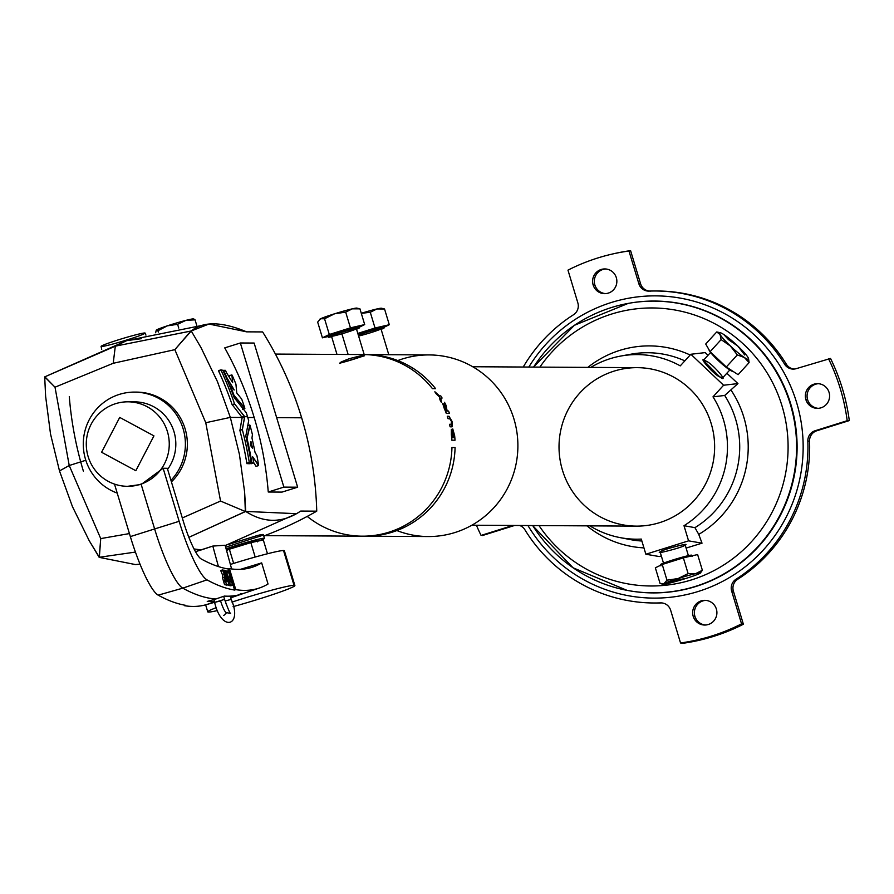 <?xml version="1.0" encoding="UTF-8"?>
<svg xmlns="http://www.w3.org/2000/svg" width="894" height="894" viewBox="0 0 894 894"><rect width="100%" height="100%" fill="white"/><g stroke="black" fill="none" stroke-linecap="round" stroke-linejoin="round"><path stroke-width="1.34" d="M117.215 493.097A52.008 51.059 90.3 0 1 89.21 419.778A52.008 51.059 -89.7 0 0 117.215 493.097M228.316 572.898L225.981 570.707L229.769 580.776L231.378 581.145L229.847 581.625L231.367 580.999L229.847 581.625L231.378 581.145L229.769 580.776L225.981 570.707L228.316 572.898M222.349 570.774L224.182 570.204L223.388 570.54L224.182 570.283L225.042 574.451L224.182 570.204L225.634 570.45L229.937 581.849L231.702 582.251L232.563 585.078L230.753 585.805L228.629 585.436L228.328 584.687L228.573 585.335L230.395 584.765L226.763 575.133L228.719 584.564L226.897 585.134L224.517 584.587L223.712 581.759L227.422 581.502L225.098 570.45L226.953 580.385L224.416 580.642L226.249 580.061L225.512 576.764A3.431 0.615 72.6 0 0 225.422 576.753A3.431 0.615 72.6 0 0 225.802 580.038L223.321 580.508L222.517 577.68L224.528 577.055A6.236 1.129 -107.4 0 1 224.349 574.44L222.595 570.137L223.154 570.026L224.997 574.384L223.154 570.026L220.717 570.495L222.55 569.914L220.762 570.718L222.595 570.137L224.293 574.216L222.472 574.797L220.762 570.718L222.472 574.797L224.293 574.216L222.517 575.01L224.349 574.44A6.236 1.129 72.6 0 0 224.528 577.055L222.528 577.826L223.321 580.508L225.154 579.927L224.36 577.245L225.154 579.927L223.388 580.653L225.802 580.038A3.431 0.615 -107.4 0 1 225.512 576.764L226.249 580.061L224.416 580.642L226.942 580.295L224.875 570.517L223.355 570.461M248.7 420.694A353.622 347.23 -89.7 0 0 247.526 416.716L244.598 416.705L242.363 429.779A353.622 347.23 90.3 0 1 249.281 462.466L251.125 462.477A353.622 347.23 -89.7 0 0 245.794 436.104L248.7 420.694L245.794 436.104A353.622 347.23 90.3 0 1 251.125 462.477L248.655 463.729L246.822 463.237A351.018 344.682 -89.7 0 0 239.916 430.55L242.162 417.464L230.328 417.397L239.413 454.342L244.61 491.957L245.738 511.435C264.266 523.37 282.605 523.247 300.73 511.077L316.744 511.167A351.018 344.682 -89.7 0 0 301.658 417.8L276.659 417.654L301.658 417.8A351.018 344.682 -89.7 0 0 262.624 331.931L246.621 331.842L262.624 331.931A351.018 344.682 90.3 0 1 301.658 417.8A351.018 344.682 90.3 0 1 316.744 511.167L300.73 511.077L296.551 513.681L245.738 511.435L188.869 537.339L245.336 511.524L220.55 501.053L205.765 422.728L174.844 349.655L113.214 363.288L55.015 387.191L69.229 465.517L100.731 538.601L129.44 533.573L100.731 538.601L99.189 557.353L89.188 540.646L72.459 506.652L59.496 470.926L50.522 433.992L45.628 396.377L44.7 376.888L115.315 346.157L191.249 330.97L201.049 347.688L217.477 381.682L230.328 417.397L242.162 417.464L232.049 404.479A351.018 344.682 -89.7 0 0 218.617 371.077L218.617 371.077A351.018 344.682 90.3 0 1 232.049 404.479L242.14 417.386L239.916 430.55A351.018 344.682 90.3 0 1 246.822 463.237L249.281 462.466A353.622 347.23 -89.7 0 0 242.363 429.779L239.86 430.115L242.308 429.343L244.677 417.129L242.24 417.9L244.598 416.705L247.526 416.716A353.622 347.23 -89.7 0 0 246.308 412.76L234.161 397.595A353.622 347.23 -89.7 0 0 222.93 370.317L221.086 370.306A353.622 347.23 90.3 0 1 234.496 403.719L244.598 416.705L241.972 417.04L244.42 416.269L234.697 404.144L232.25 404.904L234.496 403.719A353.622 347.23 -89.7 0 0 221.086 370.306L218.617 371.077L220.974 369.859L222.93 370.317A353.622 347.23 90.3 0 1 234.161 397.595L246.308 412.76A353.622 347.23 90.3 0 1 247.526 416.716A353.622 347.23 90.3 0 1 248.7 420.694M227.009 379.514L227.769 379.279L227.009 379.503L227.769 379.279L234.127 390.052L230.507 386.029L234.027 389.628L227.769 379.279L227.009 379.514M231.892 374.877L232.663 382.654L226.629 372.899A353.622 347.23 -89.7 0 0 225.456 370.328L223.612 370.317A353.622 347.23 90.3 0 1 227.4 378.832L226.808 379.022L227.4 378.832A353.622 347.23 -89.7 0 0 223.612 370.317L225.456 370.328A353.622 347.23 90.3 0 1 226.629 372.899L232.663 382.654L231.881 374.944L229.412 375.715L229.59 377.167L229.412 375.715L231.881 374.888L229.434 375.648L231.892 374.877M250.968 441.569L250.219 445.011L252.499 448.173A353.622 347.23 -89.7 0 0 251.18 442.049L251.18 442.049A353.622 347.23 90.3 0 1 252.499 448.173L250.219 445.011L250.957 441.602M249.404 463.505L251.806 462.477A353.622 347.23 -89.7 0 0 247.035 438.451L250.041 425.455A353.622 347.23 90.3 0 1 252.432 434.64L251.963 438.015A353.622 347.23 90.3 0 1 255.013 452.263L256.958 455.705A353.622 347.23 90.3 0 1 258.556 465.137L252.678 456.8A353.622 347.23 90.3 0 1 253.65 462.489L256.03 466.355L253.65 462.5L251.18 463.74L249.37 463.36M69.285 396.578A351.018 344.682 -89.7 0 0 83.354 471.06M282.023 492.091L268.256 492.013A351.018 344.682 -89.7 0 0 254.187 417.532L247.761 417.498L254.187 417.532A351.018 344.682 -89.7 0 0 224.74 347.878A351.018 344.682 90.3 0 1 254.187 417.532A351.018 344.682 90.3 0 1 268.256 492.013L283.879 487.118L240.363 342.983L224.74 347.878L240.363 342.983L283.879 487.118L268.256 492.013L282.023 492.091L297.646 487.196L282.023 492.091M253.661 462.958L253.65 462.489A353.622 347.23 -89.7 0 0 252.678 456.8L258.5 465.584L256.03 466.355L258.522 465.618L256.109 466.322M251.192 463.729L253.639 462.969L249.515 463.74L253.639 462.969L251.806 462.477A353.622 347.23 90.3 0 0 247.035 438.451L246.297 438.228L246.99 438.015L249.795 425.019L247.895 425.611L249.817 424.985L247.906 425.589M481.073 535.417A197.73 194.166 90.3 0 1 476.424 525.247A197.73 194.166 -89.7 0 0 481.073 535.417L512.877 525.448L481.073 535.417M482.414 535.54L514.598 525.46L482.414 535.54M641.289 539.082A92.305 90.64 90.3 0 1 619.9 537.573A92.305 90.64 90.3 0 1 589.895 525.873A92.305 90.64 -89.7 0 0 641.289 539.082L645.859 554.235L659.314 556.56L661.314 555.912L659.314 556.56L645.859 554.235L688.57 540.848L645.859 554.235L641.289 539.082M629.924 539.518A94.216 92.518 -89.7 0 0 641.87 541.015A94.216 92.518 90.3 0 1 629.924 539.518L619.9 537.573M264.669 535.64L362.305 536.177A90.808 89.165 -89.7 0 0 451.951 447.525A90.819 89.176 90.3 0 1 362.305 536.188A90.819 89.176 90.3 0 1 361.232 536.177A90.819 89.176 -89.7 0 0 451.951 447.525L455.08 447.536L451.951 447.525A90.808 89.165 90.3 0 1 400.557 527.639A90.808 89.165 90.3 0 1 307.245 516.408M362.305 536.188L365.422 536.21A90.819 89.176 -89.7 0 0 455.08 447.536L455.08 447.536A90.819 89.176 90.3 0 1 363.858 536.177M365.422 536.199L428.215 536.545A90.808 89.165 -89.7 0 0 517.894 446.229A90.808 89.165 -89.7 0 0 429.221 354.929L366.428 354.583A90.819 89.176 -89.7 0 1 435.59 388.678L432.461 388.666A90.808 89.165 -89.7 0 0 363.31 354.56A90.819 89.176 90.3 0 1 432.461 388.655L435.59 388.678A90.819 89.176 90.3 0 0 364.875 354.583M349.386 358.65C313.649 372.429 396.299 346.537 349.386 358.65M441.334 402.334A90.808 89.165 -89.7 0 0 439.96 399.83L439.468 396.869L436.451 394.153A90.808 89.165 -89.7 0 0 434.83 391.818A90.808 89.165 90.3 0 1 436.451 394.153L439.468 396.869L439.96 399.83A90.808 89.165 90.3 0 1 441.334 402.334L441.334 402.334M442.049 398.076L440.82 398.065L441.39 402.3A90.875 89.232 -89.7 0 0 440.016 399.808L439.524 396.824L436.507 394.12A90.875 89.232 -89.7 0 0 434.886 391.784L439.479 395.852L440.753 395.863A90.875 89.232 90.3 0 1 442.105 398.042L440.82 398.031L442.049 398.076M446.296 413.453A90.808 89.165 -89.7 0 0 444.128 408.1L442.698 403.283L444.128 408.1A90.808 89.165 90.3 0 1 446.296 413.453L446.352 413.43A90.875 89.232 -89.7 0 0 444.184 408.066L442.753 403.261L445.29 406.658L444.519 402.322A90.875 89.232 90.3 0 1 446.14 405.541L447.045 410.525A90.875 89.232 90.3 0 1 447.257 411.05L448.553 411.05A90.875 89.232 90.3 0 1 449.481 413.453L446.296 413.453M451.235 424.326L451.459 421.432L449.783 418.738L448.062 418.727A90.808 89.165 -89.7 0 0 447.279 416.28A90.808 89.165 90.3 0 1 448.062 418.727L449.783 418.738L451.459 421.432L451.235 424.326M452.096 426.796L450.095 426.829A90.808 89.165 -89.7 0 0 449.548 424.315L451.794 424.203L451.515 421.42L449.85 418.727L448.117 418.716A90.875 89.232 -89.7 0 0 447.346 416.258L448.978 416.269L452.029 421.353L452.096 426.796M451.358 434.685L451.358 429.355L451.425 434.674L451.358 429.355L452.386 431.165L452.777 428.93L454.644 435.613A90.875 89.232 90.3 0 1 455.024 440.217L451.828 440.206A90.808 89.165 -89.7 0 0 451.358 434.685A90.808 89.165 90.3 0 1 451.828 440.206L451.895 440.206A90.875 89.232 -89.7 0 0 451.425 434.674L451.358 434.685M452.319 431.176L452.722 428.941L452.319 431.176M397.808 360.561A90.808 89.165 90.3 0 1 517.894 446.229A90.808 89.165 90.3 0 1 396.858 530.555M442.105 398.042A90.875 89.232 -89.7 0 0 440.753 395.863L439.479 395.852L434.886 391.784A90.875 89.232 90.3 0 1 436.507 394.12L439.524 396.824L440.016 399.808A90.875 89.232 90.3 0 1 441.39 402.3L440.82 398.031L442.105 398.042M442.619 403.306L444.184 408.066A90.875 89.232 90.3 0 1 446.352 413.43L449.481 413.453A90.875 89.232 -89.7 0 0 448.553 411.05L447.257 411.05A90.875 89.232 -89.7 0 0 447.045 410.525L446.14 405.541A90.875 89.232 -89.7 0 0 444.519 402.322L445.29 406.658L442.753 403.261M443.927 405.552L445.067 408.893A90.875 89.232 90.3 0 1 445.961 411.039L446.732 411.039A90.875 89.232 -89.7 0 0 445.882 409.016L443.927 405.552L445.882 409.016A90.875 89.232 90.3 0 1 446.732 411.039L445.961 411.039A90.875 89.232 -89.7 0 0 445.067 408.893L443.927 405.552L445.882 409.016L443.882 405.563M445.827 409.039A90.808 89.165 90.3 0 1 446.665 411.039A90.808 89.165 -89.7 0 0 445.827 409.039M451.302 424.315L449.548 424.315A90.808 89.165 90.3 0 1 450.095 426.829L450.163 426.818A90.875 89.232 -89.7 0 0 449.615 424.304A90.875 89.232 90.3 0 1 450.163 426.818L451.816 426.829L452.029 421.353L448.978 416.269L447.346 416.258A90.875 89.232 90.3 0 1 448.117 418.716L449.85 418.727L451.515 421.42L451.794 424.203M452.722 428.941L452.386 431.165L451.414 429.343L451.425 434.674A90.875 89.232 90.3 0 1 451.895 440.206L455.024 440.217A90.875 89.232 -89.7 0 0 454.644 435.613L452.777 428.93M454.051 434.942A90.875 89.232 90.3 0 1 454.308 437.647L453.459 437.647A90.875 89.232 -89.7 0 0 453.236 435.289L453.169 431.467L453.984 434.953A90.808 89.165 90.3 0 1 454.253 437.647A90.808 89.165 -89.7 0 0 453.984 434.953L453.169 431.467L453.236 435.289A90.875 89.232 90.3 0 1 453.459 437.647L454.308 437.647A90.875 89.232 -89.7 0 0 454.051 434.942M452.487 433.501L452.744 435.68A90.875 89.232 90.3 0 1 452.934 437.647L452.241 437.635A90.875 89.232 -89.7 0 0 452.085 435.926L451.917 431.891L452.688 435.691A90.808 89.165 90.3 0 1 452.867 437.647A90.808 89.165 -89.7 0 0 452.688 435.691L451.917 431.891L452.085 435.926A90.875 89.232 90.3 0 1 452.241 437.635L452.934 437.647A90.875 89.232 -89.7 0 0 452.744 435.68L452.487 433.501M451.85 431.903L452.42 433.512L451.85 431.903M453.102 431.478L453.984 434.953L453.102 431.478M432.461 388.666L432.461 388.655A90.819 89.176 -89.7 0 0 362.238 354.56A90.819 89.176 90.3 0 1 363.31 354.56L366.428 354.572M471.842 525.214L636.383 526.13A79.242 77.812 -89.7 0 0 714.63 447.324A79.242 77.812 -89.7 0 0 637.266 367.657L472.714 366.741M686.111 548.078L702.025 543.172L688.57 540.848L683.999 525.706L694.94 527.65A94.216 92.518 -89.7 0 0 724.688 395.461L712.999 396.847A92.305 90.64 90.3 0 1 683.999 525.706A92.305 90.64 -89.7 0 0 712.999 396.847L723.592 385.236L737.941 383.582L726.833 373.234L737.941 383.582L724.688 395.461A94.216 92.518 90.3 0 1 694.94 527.65L698.75 534.377A101.056 99.234 -89.7 0 0 731.169 390.309A101.056 99.234 90.3 0 1 698.75 534.377L702.025 543.172L686.111 548.078M684.513 545.396C684.156 547.027 651.994 555.397 660.789 551.564C661.158 549.933 693.308 541.563 684.513 545.396C693.308 541.563 661.158 549.933 660.789 551.564L660.185 552.157L663.661 563.689M708.003 355.298L705.221 352.605L690.861 354.259L723.592 385.236L690.861 354.259L680.267 365.869A92.305 90.64 -89.7 0 0 590.778 367.4A92.305 90.64 90.3 0 1 620.905 356.024A92.305 90.64 90.3 0 1 680.267 365.869L690.861 354.259L705.221 352.605L708.003 355.298M706.316 361.254C712.317 363.4 730.521 384.61 719.748 376.899C713.747 374.754 695.532 353.543 706.316 361.254M586.956 525.851A101.056 99.234 -89.7 0 0 643.948 547.888A101.056 99.234 90.3 0 1 586.956 525.851M612.647 253.974A198.133 194.557 90.3 0 1 630.583 250.633L628.974 251.013L638.864 283.756A10.404 10.214 -89.7 0 0 649.01 291.098A156.014 153.187 90.3 0 1 655.626 290.986A156.014 153.187 90.3 0 1 784.63 364.227A10.404 10.214 -89.7 0 0 796.286 368.641L830.537 358.46A198.133 194.557 90.3 0 1 849.3 420.593L816.77 430.785A10.404 10.214 -89.7 0 0 809.562 441.111A156.014 153.187 90.3 0 1 737.729 579.245A10.404 10.214 -89.7 0 0 733.382 591.113L743.383 624.247L741.551 623.856A197.73 194.166 90.3 0 1 680.535 642.965L670.645 610.222A10.404 10.214 -89.7 0 0 660.498 602.891A156.014 153.187 90.3 0 1 653.894 602.992A156.014 153.187 90.3 0 1 524.89 529.762A10.404 10.214 -89.7 0 0 519.66 525.482A10.404 10.214 90.3 0 1 524.89 529.762A156.014 153.187 -89.7 0 0 660.498 602.891A10.404 10.214 90.3 0 1 670.645 610.222L680.535 642.965A197.73 194.166 -89.7 0 0 741.551 623.856L731.661 591.113A10.404 10.214 90.3 0 1 736.008 579.234A156.014 153.187 -89.7 0 0 807.841 441.111A10.404 10.214 90.3 0 1 815.049 430.774L847.199 420.694A197.73 194.166 -89.7 0 0 828.447 358.572A197.73 194.166 90.3 0 1 847.199 420.694L849.3 420.593A198.133 194.557 -89.7 0 0 830.537 358.46L796.286 368.641A10.404 10.214 90.3 0 1 784.63 364.227A156.014 153.187 -89.7 0 0 649.01 291.098A10.404 10.214 90.3 0 1 638.864 283.756L628.974 251.013A197.73 194.166 -89.7 0 0 567.969 270.133A197.73 194.166 90.3 0 1 611.82 254.164A197.73 194.166 90.3 0 1 628.974 251.013L630.583 250.633A198.133 194.557 -89.7 0 0 613.463 253.784L611.82 254.164M630.583 250.633L640.585 283.767A10.404 10.214 -89.7 0 0 649.502 291.075A10.404 10.214 90.3 0 1 640.585 283.767L630.583 250.633M650.296 291.109A10.404 10.214 90.3 0 1 649.849 291.098A10.404 10.214 -89.7 0 0 650.731 291.098M656.487 290.986A156.014 153.187 90.3 0 1 786.351 364.227A10.404 10.214 -89.7 0 0 794.084 369.077A10.404 10.214 90.3 0 1 786.351 364.227A156.014 153.187 -89.7 0 0 657.347 290.997L655.626 290.986M743.383 624.247A198.133 194.557 90.3 0 1 682.368 643.367A198.133 194.557 -89.7 0 0 743.383 624.247L733.382 591.113A10.404 10.214 90.3 0 1 737.729 579.245A156.014 153.187 -89.7 0 0 809.562 441.111A10.404 10.214 90.3 0 1 816.77 430.785L849.3 420.593L815.049 430.774A10.404 10.214 -89.7 0 0 807.841 441.111L809.562 441.111L807.841 441.111A156.014 153.187 90.3 0 1 736.008 579.234L737.729 579.245L736.008 579.234A10.404 10.214 -89.7 0 0 731.661 591.113L733.382 591.113L731.661 591.113L741.551 623.856L743.383 624.247M653.894 602.992L655.615 603.003A156.014 153.187 -89.7 0 0 661.728 602.914A156.014 153.187 90.3 0 1 654.754 603.003M694.917 616.335A12.348 12.125 -89.7 0 0 705.578 625.018A12.348 12.125 90.3 0 1 694.917 616.335A12.348 12.125 90.3 0 1 705.712 600.377A12.348 12.125 -89.7 0 0 694.917 616.335L693.196 616.324A12.348 12.125 90.3 0 1 707.489 600.656A12.348 12.125 90.3 0 1 713.669 621.095A12.348 12.125 90.3 0 1 693.196 616.324A12.348 12.125 -89.7 0 0 716.91 612.759A12.348 12.125 -89.7 0 0 704.852 600.343A12.348 12.125 -89.7 0 0 693.196 616.324L694.917 616.335M594.856 284.929A12.348 12.125 -89.7 0 0 605.517 293.612A12.348 12.125 90.3 0 1 594.856 284.929A12.348 12.125 90.3 0 1 605.663 268.971A12.348 12.125 -89.7 0 0 594.856 284.929L593.135 284.918A12.348 12.125 90.3 0 1 607.439 269.25A12.348 12.125 90.3 0 1 613.608 289.701A12.348 12.125 90.3 0 1 593.135 284.918A12.348 12.125 -89.7 0 0 616.86 281.353A12.348 12.125 -89.7 0 0 604.802 268.938A12.348 12.125 -89.7 0 0 593.135 284.918L594.856 284.929M807.606 399.652A12.348 12.125 -89.7 0 0 818.267 408.334A12.348 12.125 90.3 0 1 807.606 399.652A12.348 12.125 90.3 0 1 818.401 383.694A12.348 12.125 -89.7 0 0 807.606 399.652L805.885 399.64A12.348 12.125 90.3 0 1 820.178 383.973A12.348 12.125 90.3 0 1 826.358 404.412A12.348 12.125 90.3 0 1 805.885 399.64A12.348 12.125 -89.7 0 0 829.598 396.076A12.348 12.125 -89.7 0 0 817.541 383.66A12.348 12.125 -89.7 0 0 805.885 399.64L807.606 399.652M567.969 270.133L577.848 302.876A10.404 10.214 90.3 0 1 573.512 314.744A156.014 153.187 -89.7 0 0 523.236 367.021A156.014 153.187 90.3 0 1 573.512 314.744A10.404 10.214 -89.7 0 0 577.848 302.876L567.969 270.133M528.835 367.054A151.131 148.404 90.3 0 1 751.854 332.68A151.131 148.404 90.3 0 1 750.58 562.371A151.131 148.404 90.3 0 1 527.952 525.527A151.131 148.404 -89.7 0 0 750.58 562.371A151.131 148.404 -89.7 0 0 751.854 332.68A151.131 148.404 -89.7 0 0 528.835 367.054M680.535 642.965L682.368 643.367L680.535 642.965M560.169 433.333A79.242 77.812 90.3 0 1 686.693 386.052A79.242 77.812 90.3 0 1 663.616 521.28A79.242 77.812 90.3 0 1 560.169 433.333M684.838 360.863A94.216 92.518 -89.7 0 0 630.952 354.192A94.216 92.518 90.3 0 1 684.838 360.863M690.179 355.007A101.056 99.234 -89.7 0 0 587.839 367.378A101.056 99.234 90.3 0 1 690.179 355.007M539.004 525.594A139.017 136.503 -89.7 0 0 741.618 551.453A139.017 136.503 -89.7 0 0 742.769 343.497A139.017 136.503 -89.7 0 0 539.875 367.11A139.017 136.503 90.3 0 1 742.769 343.497A139.017 136.503 90.3 0 1 741.618 551.453A139.017 136.503 90.3 0 1 539.004 525.594M533.483 367.076L574.384 325.304L628.214 303.401A145.856 143.219 90.3 0 1 796.599 447.782A145.856 143.219 90.3 0 1 626.627 590.275A145.856 143.219 90.3 0 1 532.701 525.549A145.856 143.219 -89.7 0 0 626.627 590.275A145.856 143.219 -89.7 0 0 796.599 447.782A145.856 143.219 -89.7 0 0 628.214 303.401A145.856 143.219 -89.7 0 0 533.584 367.076M626.828 590.319A145.934 143.297 -89.7 0 0 627.04 590.353A145.934 143.297 -89.7 0 0 797.102 447.782A145.934 143.297 -89.7 0 0 628.627 303.323A145.934 143.297 -89.7 0 0 628.426 303.368M628.214 303.401L628.627 303.323A145.934 143.297 90.3 0 1 797.102 447.782A145.934 143.297 90.3 0 1 627.04 590.353L573.032 567.779L532.601 525.549M660.498 602.891L661.381 602.891L660.498 602.891M638.864 283.756L640.585 283.767L638.864 283.756M784.63 364.227L786.351 364.227L784.63 364.227M698.75 534.377L694.94 527.65L683.999 525.706L688.57 540.848L702.025 543.172L698.75 534.377M723.592 385.236L712.999 396.847L724.688 395.461L737.941 383.582L723.592 385.236M719.938 332.747L716.72 331.965L720.083 334.512A19.5 2.492 -137.6 0 1 720.419 332.791A19.5 2.492 -137.6 0 1 723.782 334.524A19.5 2.492 -137.6 0 1 737.774 346.034L744.702 354.974L737.774 346.034L728.509 339.642L723.782 334.524L728.509 339.642L737.774 346.034A19.5 2.492 -137.6 0 1 748.066 357.522A19.5 2.492 -137.6 0 1 748.49 358.416A19.5 2.492 -137.6 0 1 744.378 357.499L749.105 362.618L744.378 357.499L737.326 354.929L730.387 345.989L721.123 339.608L710.127 351.666L726.319 366.987L737.326 354.929L726.319 366.987L738.109 374.675L749.105 362.618L738.109 374.675L726.319 366.987L710.127 351.666L721.123 339.608L720.083 334.512L716.72 331.965L705.712 344.022L710.127 351.666L705.712 344.022L716.72 331.965L718.273 332.289M732.957 371.323A16.248 2.079 -137.6 0 1 720.117 362.271A16.248 2.079 -137.6 0 1 708.953 349.643A16.248 2.079 42.4 0 0 720.117 362.271A16.248 2.079 42.4 0 0 732.957 371.323M710.596 352.459L703.388 360.36L719.748 376.899L722.676 377.793L729.806 369.982M749.105 362.618L748.535 358.539M720.083 334.512L721.123 339.608L730.387 345.989A19.5 2.492 -137.6 0 1 720.083 334.512A19.5 2.492 42.4 0 0 730.387 345.989L737.326 354.929L744.378 357.499A19.5 2.492 -137.6 0 1 730.387 345.989A19.5 2.492 42.4 0 0 744.378 357.499A19.5 2.492 42.4 0 0 748.066 357.522A19.5 2.492 42.4 0 0 737.774 346.034A19.5 2.492 42.4 0 0 723.782 334.524A19.5 2.492 42.4 0 0 720.083 334.512M666.98 580.195L678.054 578.552L688.112 573.579L683.362 557.845L662.231 564.472L666.98 580.195L662.231 564.472L655.347 567.802L660.096 583.525L655.347 567.802L662.231 564.472L683.362 557.845L688.112 573.579L695.744 573.59L702.371 570.283L697.622 554.559L683.362 557.845L697.622 554.559L702.371 570.283L700.415 572.965L702.371 570.283L695.744 573.59A19.5 1.106 -16.8 0 1 700.348 573.065A19.5 1.106 -16.8 0 1 699.432 573.613A19.5 1.106 -16.8 0 1 685.43 578.597L674.355 580.24L667.729 583.547A19.5 1.106 -16.8 0 1 663.192 584.285A19.5 1.106 -16.8 0 1 664.041 583.525L666.98 580.195L664.041 583.525L660.096 583.525L664.041 583.525A19.5 1.106 -16.8 0 1 678.054 578.552A19.5 1.106 -16.8 0 1 695.744 573.59L688.112 573.579L678.054 578.552L666.98 580.195M661.985 564.583A16.248 0.916 -16.8 0 1 675.283 559.219A16.248 0.916 -16.8 0 1 690.861 555.8M692.045 556.481L691.665 555.241A16.248 0.916 163.2 0 0 675.842 559.052A16.248 0.916 163.2 0 0 660.554 564.628L660.934 565.868M663.192 584.285L660.096 583.525M674.355 580.24L685.43 578.597A19.5 1.106 -16.8 0 1 667.729 583.547L674.355 580.24M695.744 573.59A19.5 1.106 163.2 0 0 678.054 578.552A19.5 1.106 163.2 0 0 664.041 583.525A19.5 1.106 163.2 0 0 667.729 583.547A19.5 1.106 163.2 0 0 685.43 578.597A19.5 1.106 163.2 0 0 699.432 573.613A19.5 1.106 163.2 0 0 695.744 573.59M263.786 535.975A370.518 363.824 -89.7 0 0 316.744 511.167A370.518 363.824 90.3 0 1 263.786 535.975M264.501 538.356A24.049 1.363 -16.8 0 1 260.78 540.267A24.049 1.363 -16.8 0 1 259.416 540.803A24.049 1.363 163.2 0 0 260.78 540.267A24.049 1.363 163.2 0 0 256.455 539.719A24.049 1.363 163.2 0 0 226.104 548.871A24.049 1.363 -16.8 0 1 250.689 541.228A24.049 1.363 -16.8 0 1 264.501 538.356L263.372 534.623A24.049 1.363 163.2 0 0 257.606 535.439L228.83 544.345L257.606 535.439A24.049 1.363 -16.8 0 1 262.165 535.472L225.646 547.206M246.621 331.842C221.678 321.471 203.229 321.181 191.249 330.97L208.939 324.041L246.621 331.842M135.519 564.583L99.189 557.353L135.486 564.583L140.012 564.136M194.032 548.961L201.273 549.911L212.817 546.078L225.109 545.239L231.613 568.953L225.109 545.239L212.817 546.078L195.484 551.665L201.273 549.911L194.032 548.961M85.802 460.265L69.229 465.517L85.802 460.265M182.309 517.961L220.55 501.053L182.309 517.961M239.413 454.342L230.328 417.397L205.765 422.728L220.55 501.053L245.336 511.524L244.61 491.957L239.413 454.342M208.939 324.041L126.769 340.614L115.315 346.157L113.214 363.288L174.844 349.655L190.847 331.071L115.315 346.157L126.769 340.614L141.565 338.647M205.765 422.728L230.328 417.397L217.477 381.682L201.049 347.688L191.249 330.97L174.844 349.655L205.765 422.728M218.438 566.572L212.817 546.078L218.438 566.572M135.43 552.079L99.346 557.264L135.43 552.079M69.229 465.517L59.496 470.926L72.459 506.652L89.188 540.646L99.346 557.264L100.731 538.601L69.229 465.517L55.015 387.191L113.214 363.288L115.315 346.157L44.856 376.81L55.015 387.191L44.7 376.888L45.628 396.377L50.522 433.992L59.496 470.926L69.229 465.517M126.769 340.614L44.7 376.888M101.514 346.514A23.009 1.307 -16.8 0 1 130.144 336.345A23.009 1.307 -16.8 0 1 137.676 336.379A23.009 1.307 -16.8 0 1 101.514 346.514A23.009 1.307 163.2 0 1 101.078 346.391L101.704 349.386M145.945 335.116L145.141 333.093A23.009 1.307 163.2 0 0 122.735 338.502A23.009 1.307 163.2 0 0 101.078 346.391M254.131 343.05L297.646 487.196L283.879 487.118L297.646 487.196L254.131 343.05L240.363 342.983L254.131 343.05M258.522 465.618L258.556 465.137A353.622 347.23 -89.7 0 0 256.958 455.705L255.013 452.263A353.622 347.23 -89.7 0 0 251.963 438.015L252.432 434.64A353.622 347.23 -89.7 0 0 250.041 425.455L249.795 425.019M230.507 386.029L230.585 386.476A353.622 347.23 90.3 0 1 234.016 395.338L244.788 408.055A353.622 347.23 -89.7 0 0 241.704 399.082L236.765 392.969L235.927 384.096A353.622 347.23 -89.7 0 0 232.183 375.324A353.622 347.23 90.3 0 1 235.927 384.096L236.765 392.969L241.704 399.082A353.622 347.23 90.3 0 1 244.788 408.055L243.392 408.927L244.8 408.48L234.228 395.763L233.569 395.964L234.016 395.338A353.622 347.23 -89.7 0 0 230.585 386.476L229.803 386.242L230.496 386.029M246.956 463.695L251.113 462.958L246.99 463.718M218.505 370.63L220.974 369.859L218.494 370.641M251.136 462.947L248.655 463.729M225.266 600.913L231.222 599.416L225.266 600.913A12.348 2.235 -107.4 0 1 226.115 603.986A12.348 2.235 72.6 0 0 225.266 600.913M223.757 615.508L226.618 612.692L230.585 613.362C230.093 613.776 228.093 609.116 224.584 599.382L214.627 602.388L220.594 600.891A12.348 2.235 72.6 0 0 226.618 612.692A12.348 2.235 -107.4 0 1 220.594 600.891M214.694 602.31L213.867 599.55L214.694 602.31M135.609 392.12A52.008 51.059 90.3 0 1 183.616 424.538A52.008 51.059 90.3 0 1 171.413 481.866A52.008 51.059 -89.7 0 0 183.795 424.996A52.008 51.059 -89.7 0 0 136.592 392.108L134.625 392.108A52.008 51.059 90.3 0 1 181.426 423.991A52.008 51.059 90.3 0 1 170.955 480.346A52.008 51.059 -89.7 0 0 164.384 402.054A52.008 51.059 -89.7 0 0 89.21 419.778A52.008 51.059 90.3 0 1 134.625 392.108M88.115 456.499A42.253 41.493 -89.7 0 0 158.16 472.825A42.253 41.493 -89.7 0 0 137.039 402.881A42.253 41.493 -89.7 0 0 88.115 456.499A42.253 41.493 90.3 0 1 128.01 401.819A42.253 41.493 90.3 0 1 169.257 444.296A42.253 41.493 90.3 0 1 127.54 486.325A42.253 41.493 90.3 0 1 88.115 456.499M135.821 470.725L101.592 452.275L119.718 417.42L153.947 435.87L135.821 470.725L153.947 435.87L119.718 417.42L101.592 452.275L135.821 470.725M214.337 601.427A1350.711 243.827 -107.4 0 1 184.522 605.696L185.751 605.35A1350.745 243.838 -107.4 0 1 158.182 595.158A61.72 11.141 -107.4 0 1 130.345 536.601L114.499 484.101L130.345 536.601L154.628 528.946L141.196 484.459L163.144 468.266L141.196 484.459L154.628 528.946L179.158 521.303L163.144 468.266L167.312 468.288L183.326 521.325L167.312 468.288L163.144 468.266L179.158 521.303A61.72 11.141 72.6 0 0 206.995 579.86A1350.745 243.838 72.6 0 0 234.563 590.062L228.205 568.986A1328.707 239.86 -107.4 0 1 201.228 558.973A39.682 7.163 -107.4 0 1 183.326 521.325A39.682 7.163 72.6 0 0 201.228 558.973A1328.707 239.86 72.6 0 0 228.205 568.986L229.434 568.629A1328.741 239.86 72.6 0 0 250.756 567.69A1328.741 239.86 72.6 0 0 261.674 562.896L240.486 569.333L261.674 562.896A1328.741 239.86 -107.4 0 1 229.434 568.629L235.77 589.638L234.563 590.062A1350.745 243.838 -107.4 0 1 206.995 579.86L182.767 588.151A1351.426 243.961 72.6 0 0 215.867 598.991L224.327 596.086A1351.192 243.917 72.6 0 0 237.893 595.091L230.663 597.572L237.893 595.091A1351.192 243.917 -107.4 0 1 224.327 596.086L215.867 598.991A1351.426 243.961 -107.4 0 1 182.767 588.151L158.182 595.158A1350.745 243.838 72.6 0 0 185.751 605.35L184.522 605.696A1350.711 243.827 72.6 0 0 206.056 604.713L214.605 602.288M226.886 585.134L228.719 584.564L226.428 584.162L225.556 581.323L223.735 581.905L224.517 584.587L226.35 584.005L224.595 584.732L228.719 584.564L226.886 585.134L228.719 584.475L226.763 575.211L230.395 584.765L228.629 585.436L230.395 584.765L228.629 585.436L232.585 585.224L230.753 585.805L232.574 585.224L230.451 584.855L232.585 585.224L231.769 582.396L229.937 581.849L225.098 570.361L227.422 581.424L225.556 581.323L226.428 584.162L228.719 584.564M222.695 577.625A6.236 1.129 -107.4 0 1 222.517 575.01A6.236 1.129 72.6 0 0 222.695 577.625M241.168 593.56A1351.426 243.961 -107.4 0 1 231.892 597.371A1351.426 243.961 -107.4 0 1 230.708 597.695A1351.426 243.961 72.6 0 0 234.127 596.667L259.539 587.961A1350.711 243.827 -107.4 0 1 235.77 589.638A1350.711 243.827 72.6 0 0 268.044 584.005A1350.711 243.827 -107.4 0 1 259.539 587.961M268.044 584.005L261.674 562.896L268.044 584.005M214.337 601.405A1351.192 243.917 -107.4 0 1 207.252 601.438L215.867 598.991L207.252 601.438A1351.192 243.917 72.6 0 0 214.337 601.405M184.522 605.696L184.343 605.104L184.522 605.696M127.54 486.325L141.196 484.459L128.188 486.314M182.767 588.151L206.995 579.86A61.72 11.141 -107.4 0 1 179.158 521.303L154.628 528.946A62.401 11.264 72.6 0 0 182.767 588.151A62.401 11.264 -107.4 0 1 154.628 528.946L130.345 536.601A61.72 11.141 72.6 0 0 158.182 595.158L182.767 588.151M235.167 589.85L235.77 589.638L229.434 568.629L228.205 568.986L234.563 590.062L235.167 589.85M131.284 401.965A42.253 41.493 90.3 0 1 170.698 423.756A42.253 41.493 90.3 0 1 167.625 469.316A42.253 41.493 -89.7 0 0 171.458 425.231A42.253 41.493 -89.7 0 0 134.569 401.853L128.01 401.819M294.875 585.548L284.37 550.76A45.505 2.581 163.2 0 0 283.521 550.525L294.025 585.324A45.505 2.581 -16.8 0 1 294.875 585.548A45.505 2.581 -16.8 0 1 233.099 606.624A45.505 2.581 163.2 0 0 278.336 592.677A45.505 2.581 163.2 0 0 294.025 585.324L283.521 550.525A45.505 2.581 163.2 0 0 230.373 564.438A45.505 2.581 -16.8 0 1 283.521 550.525A45.505 2.581 -16.8 0 1 283.789 551.419M217.499 610.568A45.505 2.581 -16.8 0 1 207.754 611.854A45.505 2.581 -16.8 0 1 216.359 607.607A45.505 2.581 163.2 0 0 217.499 610.568M231.993 602.098A45.505 2.581 -16.8 0 1 294.025 585.324A45.505 2.581 163.2 0 0 231.993 602.098M225.545 581.189L223.712 581.759L225.545 581.178M224.338 577.111L222.517 577.68L224.338 577.099M223.981 580.765L225.813 580.184M225.12 580.955L226.942 580.385M227.914 570.931L228.316 572.808L227.914 570.841L226.819 571.277L227.914 570.931M228.529 570.953L227.925 570.841L228.529 570.953M230.037 577.893L228.618 571.165L230.037 577.893M231.367 580.999L230.574 578.317L231.367 580.999M227.914 570.841L226.093 571.422M227.914 570.853L226.797 571.199M229.367 549.218L226.54 550.447L229.367 549.218L233.647 563.41L229.367 549.218L250.834 542.636L229.367 549.218M255.181 557.04L250.834 542.636L255.181 557.04M263.317 539.965L250.834 542.636L263.317 539.965L267.474 553.755L263.317 539.965M257.405 541.853L257.036 540.613A16.248 0.916 163.2 0 0 244.665 543.407A16.248 0.916 163.2 0 0 227.333 549.162A16.248 0.916 163.2 0 0 226.316 549.642A16.248 0.916 -16.8 0 1 227.333 549.162L227.579 550L227.333 549.162A16.248 0.916 -16.8 0 1 248.722 542.278A16.248 0.916 -16.8 0 1 254.835 541.775M227.557 549.922A16.248 0.916 -16.8 0 1 226.439 550.078M364.696 324.578L359.321 327.182L364.696 324.578L359.947 308.843L364.696 324.578L350.437 327.863L364.696 324.578M359.947 308.843L352.314 308.832L345.687 312.14L350.437 327.863L345.687 312.14L334.613 313.783L324.556 318.756L329.305 334.49L350.437 327.863L329.305 334.49L324.556 318.756L320.611 318.756L317.672 322.086L322.421 337.82L329.305 334.49L322.421 337.82L317.672 322.086L320.611 318.756A19.5 1.106 163.2 0 0 319.694 319.314A19.5 1.106 163.2 0 0 319.639 319.415A19.5 1.106 -16.8 0 1 320.611 318.756L324.556 318.756L334.613 313.783A19.5 1.106 163.2 0 0 320.611 318.756A19.5 1.106 -16.8 0 1 334.613 313.783L345.687 312.14L352.314 308.832A19.5 1.106 163.2 0 0 334.613 313.783A19.5 1.106 -16.8 0 1 352.314 308.832L359.947 308.843L356.851 308.095A19.5 1.106 163.2 0 0 352.314 308.832A19.5 1.106 -16.8 0 1 356.706 308.464M328.176 336.49L322.421 337.82L328.176 336.49M332.713 335.149A16.248 0.916 -16.8 0 1 328.634 335.418A16.248 0.916 -16.8 0 1 340.48 331.182L340.86 332.423A16.248 0.916 163.2 0 0 331.652 336.725A16.248 0.916 -16.8 0 1 328.377 337.139A16.248 0.916 -16.8 0 1 340.86 332.423A16.248 0.916 -16.8 0 1 359.489 327.74A16.248 0.916 -16.8 0 1 356.538 329.216A16.248 0.916 163.2 0 0 357.019 327.986A16.248 0.916 163.2 0 0 340.86 332.423L340.48 331.182A16.248 0.916 -16.8 0 1 357.198 326.634A16.248 0.916 -16.8 0 1 354.773 328.489M364.193 354.56L356.382 328.69A12.997 0.738 163.2 0 0 341.474 332.434L348.135 354.482L341.474 332.434A12.997 0.738 -16.8 0 1 355.734 329.137A12.997 0.738 -16.8 0 1 334.591 335.764A12.997 0.738 -16.8 0 1 341.474 332.434A12.997 0.738 163.2 0 0 331.484 336.2L336.982 354.415M359.489 327.74L359.12 326.5A16.248 0.916 163.2 0 0 340.48 331.182A16.248 0.916 163.2 0 0 327.997 335.898L328.377 337.139M364.551 355.767L339.664 363.288M389.292 324.712L383.917 327.316L389.292 324.712L384.543 308.989L389.292 324.712L375.033 328.009L389.292 324.712M384.543 308.989L376.91 308.966L370.284 312.274L375.033 328.009L370.284 312.274L361.299 313.347L370.284 312.274L376.91 308.966A19.5 1.106 163.2 0 0 361.277 313.28A19.5 1.106 -16.8 0 1 376.91 308.966L384.543 308.989L381.447 308.229A19.5 1.106 163.2 0 0 376.91 308.966A19.5 1.106 -16.8 0 1 381.291 308.609M357.801 333.406L375.033 328.009L357.801 333.406M381.135 329.35A16.248 0.916 163.2 0 0 379 328.713A16.248 0.916 163.2 0 0 358.271 334.948A16.248 0.916 -16.8 0 1 374.832 329.808A16.248 0.916 -16.8 0 1 384.085 327.886A16.248 0.916 -16.8 0 1 381.135 329.35M388.789 354.706L380.978 328.824A12.997 0.738 163.2 0 0 372.183 330.746A12.997 0.738 163.2 0 0 358.349 335.205A12.997 0.738 -16.8 0 1 378.955 329.026A12.997 0.738 -16.8 0 1 370.988 332.59A12.997 0.738 -16.8 0 1 358.595 336.032M384.085 327.886L383.716 326.634A16.248 0.916 163.2 0 0 374.452 328.567A16.248 0.916 163.2 0 0 357.891 333.697A16.248 0.916 -16.8 0 1 379.402 327.282A16.248 0.916 -16.8 0 1 379.369 328.623M156.238 330.143L155.657 332.769L156.282 330.098L157.914 330.758L167.256 325.863A19.5 1.106 163.2 0 0 156.282 330.098A19.5 1.106 163.2 0 0 156.238 330.143A19.5 1.106 -16.8 0 1 156.282 330.098A19.5 1.106 -16.8 0 1 167.256 325.863A19.5 1.106 -16.8 0 1 185.829 320.398A19.5 1.106 -16.8 0 1 193.417 319.169L195.048 319.828L185.829 320.398A19.5 1.106 163.2 0 0 167.256 325.863L177.604 324.298L185.829 320.398L195.048 319.828L196.725 325.382L195.048 319.828M193.942 319.046L193.395 318.923A19.5 1.106 163.2 0 0 185.829 320.398L177.604 324.298L167.256 325.863L157.914 330.758L158.316 332.121L157.914 330.758L156.282 330.098M178.744 328.064L177.604 324.298L178.744 328.064M231.378 581.145L229.546 581.715M232.585 585.224L230.753 585.805M275.43 354.08L363.31 354.56M630.952 354.192L620.905 356.024M718.195 332.266L720.419 332.791M685.128 544.804L688.559 556.18M225.199 545.575L296.551 513.681M247.381 425.745L249.817 424.985M244.855 408.513L242.419 409.284M213.778 599.572L214.627 602.388C221.746 633.019 242.9 625.666 231.222 599.416L230.239 596.13M224.584 599.382L223.656 596.309M230.708 597.706L231.892 597.371M207.754 611.854L205.631 604.836"/></g></svg>
